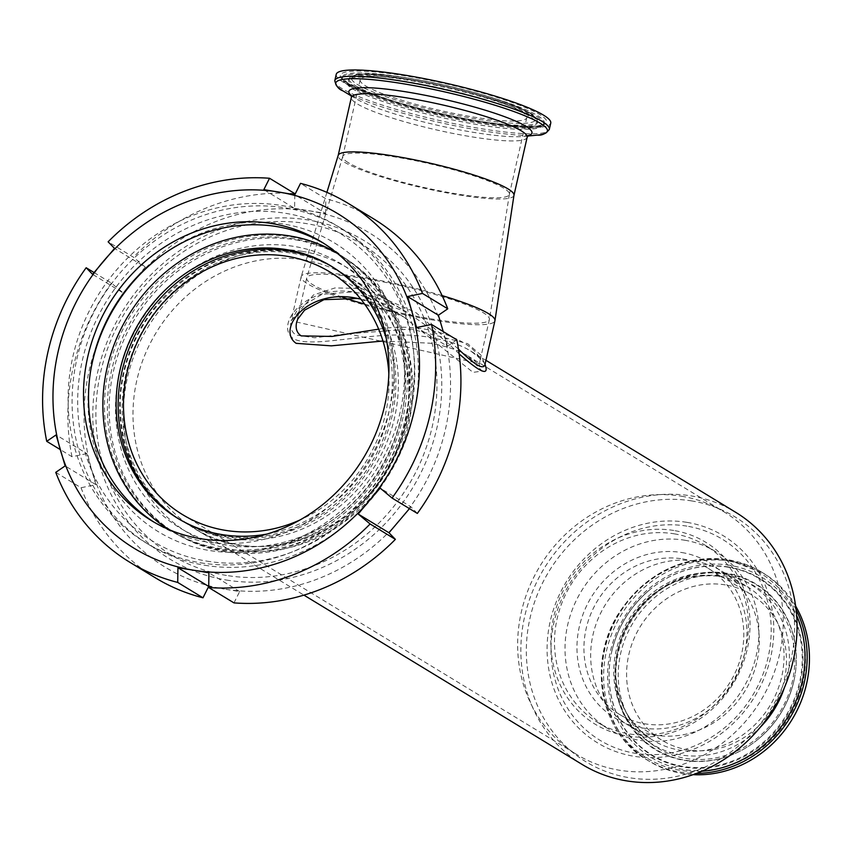 <?xml version="1.0" encoding="UTF-8"?>
<svg xmlns="http://www.w3.org/2000/svg" width="852" height="852" viewBox="0 0 852 852"><rect width="100%" height="100%" fill="white"/><g stroke="black" fill="none" stroke-linecap="round" stroke-linejoin="round"><path stroke-width="0.64" stroke-dasharray="4.26 3.19" d="M795.651 606.091A109.993 100.174 -58.7 0 0 763.722 573.396A109.993 100.174 -58.7 0 0 730.654 561.191A109.993 100.174 -58.7 0 0 612.258 632.567A109.993 100.174 -58.7 0 0 649.352 761.315A109.993 100.174 -58.7 0 0 693.07 774.66M725.276 584.887A85.445 77.809 -58.7 0 0 633.302 640.331A85.445 77.809 -58.7 0 0 662.111 740.345A85.445 77.809 -58.7 0 0 773.009 707.81A85.445 77.809 -58.7 0 0 750.953 594.366A85.445 77.809 -58.7 0 0 725.276 584.887M336.22 74.358A109.993 15.687 -167.2 0 0 343.431 82.303A109.993 15.687 -167.2 0 0 461.518 118.598A109.993 15.687 -167.2 0 0 550.754 123.103M513.958 195.353L513.948 195.417A90.131 12.855 12.8 0 1 440.835 191.721A90.131 12.855 12.8 0 1 344.08 161.986A90.131 12.855 12.8 0 1 338.169 155.479L338.191 155.415M365.764 85.967A85.445 12.184 -167.2 0 0 457.492 114.157A85.445 12.184 -167.2 0 0 526.802 117.661A85.445 12.184 -167.2 0 0 446.182 86.851A85.445 12.184 -167.2 0 0 360.172 79.8A85.445 12.184 -167.2 0 0 365.764 85.967M348.34 162.689A85.445 12.184 12.8 0 1 342.738 156.512A85.445 12.184 12.8 0 1 342.77 156.406A85.445 12.184 12.8 0 1 428.758 163.563A85.445 12.184 12.8 0 1 509.4 194.267A85.445 12.184 12.8 0 1 509.379 194.373A85.445 12.184 12.8 0 1 456.214 193.798A85.445 12.184 12.8 0 1 348.34 162.689M267.134 534.034A147.609 134.424 -58.7 0 0 386.233 338.329M331.992 266.633A147.609 134.424 121.3 0 1 333.004 267.23A147.609 134.424 121.3 0 1 371.089 463.211A147.609 134.424 121.3 0 1 179.527 519.422A147.609 134.424 121.3 0 1 178.526 518.804M168.877 529.539A161.805 147.353 -58.7 0 0 170.144 530.327A161.805 147.353 -58.7 0 0 380.13 468.707A161.805 147.353 -58.7 0 0 338.372 253.885A161.805 147.353 -58.7 0 0 337.094 253.119M292.907 542.596A161.805 147.353 121.3 0 1 262.363 549.87A161.805 147.353 121.3 0 1 171.774 531.318A161.805 147.353 121.3 0 1 106.702 379.204A161.805 147.353 121.3 0 1 218.868 243.597A161.805 147.353 121.3 0 1 291.373 236.931A161.805 147.353 121.3 0 1 340.001 254.886A161.805 147.353 121.3 0 1 398.118 326.817A161.805 147.353 121.3 0 1 292.907 542.596M204.661 565.249A185.076 168.547 -58.7 0 0 403.869 445.159A185.076 168.547 -58.7 0 0 341.46 228.517A185.076 168.547 -58.7 0 0 101.26 298.999A185.076 168.547 -58.7 0 0 149.025 544.716A185.076 168.547 -58.7 0 0 204.661 565.249M206.738 561.117A180.166 164.074 -58.7 0 0 410.121 414.136A180.166 164.074 -58.7 0 0 285.75 213.341A180.166 164.074 -58.7 0 0 82.367 360.321A180.166 164.074 -58.7 0 0 206.738 561.117M226.387 580.031A186.492 169.836 -58.7 0 0 434.637 334.154A186.492 169.836 -58.7 0 0 140.814 285.91A186.492 169.836 -58.7 0 0 226.387 580.031M226.451 575.43A182.264 165.991 121.3 0 1 100.632 372.281A182.264 165.991 121.3 0 1 306.39 223.586A182.264 165.991 121.3 0 1 432.209 426.735A182.264 165.991 121.3 0 1 226.451 575.43M55.753 472.359L81.025 487.738L95.882 484.639L65.125 465.916M95.882 484.639L86.851 453.615L56.104 434.903M86.851 453.615L71.994 456.715L60.247 449.568M94.05 272.534L111.442 283.12L123.338 293.045L92.58 274.333M123.338 293.045L145.298 267.123L114.541 248.401M145.298 267.123L133.402 257.187L108.129 241.808M294.792 194.725L294.59 208.357L263.832 189.634M294.59 208.357L325.57 213.437L294.824 194.725M325.57 213.437L325.794 198.74L300.522 183.361M233.97 602.886L239.678 591.533L224.332 589.073A195.864 178.366 -58.7 0 0 400.099 519.89A195.864 178.366 -58.7 0 0 443.051 330.842L447.406 346.263L416.66 327.541M447.406 346.263L456.778 339.82M417.342 513.426L410.93 506.833L380.173 488.121M410.93 506.833L409.461 508.633M373.591 218.836A210.061 191.295 -58.7 0 0 325.794 198.74M443.051 330.842A195.864 178.366 -58.7 0 0 310.234 210.987A195.864 178.366 -58.7 0 0 134.467 280.17A195.864 178.366 -58.7 0 0 91.515 469.218A195.864 178.366 -58.7 0 0 224.332 589.073L208.687 586.442M294.813 193.649A210.061 191.295 -58.7 0 0 133.402 257.187M111.442 283.12A210.061 191.295 -58.7 0 0 71.994 456.715M239.678 591.533L208.921 572.81M153.892 522.063A163.222 148.642 -58.7 0 0 156.385 523.607A163.222 148.642 -58.7 0 0 205.449 541.723A163.222 148.642 -58.7 0 0 381.121 435.809A163.222 148.642 -58.7 0 0 326.092 244.748A163.222 148.642 -58.7 0 0 323.568 243.257M200.657 562.81A185.076 168.547 -58.7 0 0 399.854 442.72A185.076 168.547 -58.7 0 0 337.456 226.078A185.076 168.547 -58.7 0 0 97.256 296.56A185.076 168.547 -58.7 0 0 145.021 542.277A185.076 168.547 -58.7 0 0 200.657 562.81M81.025 487.738A210.061 191.295 -58.7 0 0 155.181 577.709M159.707 256.91A169.122 154.02 121.3 0 1 283.333 223.991A169.122 154.02 121.3 0 1 394.913 317.956A169.122 154.02 121.3 0 1 253.012 551.106A169.122 154.02 121.3 0 1 90.738 370.237M388.842 373.868A141.933 129.259 121.3 0 1 299.893 520.018M442.124 295.601A99.354 14.175 -167.2 0 0 301.203 276.58A99.354 14.175 -167.2 0 0 301.161 276.73A99.354 14.175 -167.2 0 0 307.678 283.897A99.354 14.175 -167.2 0 0 414.338 316.678A99.354 14.175 -167.2 0 0 494.927 320.746M364.592 304.047A93.677 13.366 -167.2 0 0 431.101 318.85A93.677 13.366 -167.2 0 0 489.389 319.489A93.677 13.366 -167.2 0 0 489.421 319.372A93.677 13.366 -167.2 0 0 483.254 312.727A93.677 13.366 -167.2 0 0 383.112 281.905A93.677 13.366 -167.2 0 0 306.731 277.858A93.677 13.366 -167.2 0 0 306.699 277.986A93.677 13.366 -167.2 0 0 312.844 284.749A93.677 13.366 -167.2 0 0 342.195 297.156M691.888 500.955A143.349 130.548 -58.7 0 0 531.818 689.95A143.349 130.548 -58.7 0 0 757.662 727.033A143.349 130.548 -58.7 0 0 691.888 500.955M694.742 561.17A90.131 82.08 121.3 0 1 721.836 571.159A90.131 82.08 121.3 0 1 745.095 690.823A90.131 82.08 121.3 0 1 628.126 725.137A90.131 82.08 121.3 0 1 597.742 619.649A90.131 82.08 121.3 0 1 694.742 561.17M674.156 533.821A103.614 94.359 121.3 0 1 705.307 545.323A103.614 94.359 121.3 0 1 732.038 682.878A103.614 94.359 121.3 0 1 597.572 722.336A103.614 94.359 121.3 0 1 562.639 601.054A103.614 94.359 121.3 0 1 674.156 533.821M673.783 530.476A106.447 96.936 -58.7 0 0 554.918 670.822A106.447 96.936 -58.7 0 0 722.624 698.352A106.447 96.936 -58.7 0 0 673.783 530.476M684.678 540.221A103.614 94.359 121.3 0 1 715.818 551.723A103.614 94.359 121.3 0 1 742.561 689.279A103.614 94.359 121.3 0 1 608.094 728.737A103.614 94.359 121.3 0 1 573.162 607.455A103.614 94.359 121.3 0 1 684.678 540.221M681.557 496.226A141.933 129.259 121.3 0 1 724.221 511.977A141.933 129.259 121.3 0 1 760.857 700.419A141.933 129.259 121.3 0 1 576.655 754.457A141.933 129.259 121.3 0 1 528.794 588.327A141.933 129.259 121.3 0 1 681.557 496.226M582.214 764.489A147.609 134.424 121.3 0 1 532.447 591.714A147.609 134.424 121.3 0 1 691.323 495.928A147.609 134.424 121.3 0 1 735.691 512.308M682.601 558.923A85.445 77.809 121.3 0 1 708.278 568.401A85.445 77.809 121.3 0 1 730.334 681.834A85.445 77.809 121.3 0 1 619.447 714.37A85.445 77.809 121.3 0 1 590.638 614.356A85.445 77.809 121.3 0 1 682.601 558.923M681.877 552.554A90.834 82.719 121.3 0 1 723.55 695.818A90.834 82.719 121.3 0 1 580.446 672.313A90.834 82.719 121.3 0 1 681.877 552.554M382.974 341.013L430.132 343.207C446.31 346.061 458.845 350.278 467.748 355.88L482.104 371.089L473.052 372.377L403.71 316.912C389.833 308.317 375.508 302.343 360.726 298.988M306.699 277.986L296.688 322.056L479.378 363.538C485.502 349.927 437.449 319.266 378.671 329.17M458.44 349.043L415.765 312.492L361.216 288.477L334.964 287.944L313.493 294.952L291.16 320.767C289.691 327.125 291.32 331.886 296.049 335.049L314.803 337.786L342.706 334.24L411.218 329.01L467.673 343.675L481.38 355.465L484.916 364.794M301.161 276.73L291.15 320.789L298.317 308.381L322.035 294.313L351.823 291.959L406.713 312.098C427.587 325.911 445.063 339.841 459.143 353.899M485.012 364.39C482.882 360.236 478.132 355.785 470.751 351.067L470.698 351.035C461.294 345.124 448.184 340.683 431.368 337.733C380.28 327.445 314.271 349.895 293.525 338.766C273.481 324.985 306.518 282.459 357.244 292.619C374.166 295.655 390.642 302.13 406.681 312.077M293.887 238.773A161.518 147.087 -58.7 0 0 120.036 343.58A161.518 147.087 -58.7 0 0 174.5 532.638A161.518 147.087 -58.7 0 0 223.054 550.562A161.518 147.087 -58.7 0 0 274.951 549.508A161.518 147.087 -58.7 0 0 403.571 338.159A161.518 147.087 -58.7 0 0 342.44 256.697A161.518 147.087 -58.7 0 0 293.887 238.773M295.687 239.87A161.518 147.087 121.3 0 1 344.24 257.794A161.518 147.087 121.3 0 1 385.924 472.232A161.518 147.087 121.3 0 1 176.3 533.735A161.518 147.087 121.3 0 1 121.836 344.677A161.518 147.087 121.3 0 1 295.687 239.87M119.546 372.654A154.702 140.889 -58.7 0 0 226.344 545.078A154.702 140.889 -58.7 0 0 400.994 418.875A154.702 140.889 -58.7 0 0 294.196 246.452A154.702 140.889 -58.7 0 0 119.546 372.654M292.641 253.3A147.609 134.424 121.3 0 1 337.009 269.669A147.609 134.424 121.3 0 1 375.104 465.65A147.609 134.424 121.3 0 1 183.531 521.861A147.609 134.424 121.3 0 1 133.764 349.075A147.609 134.424 121.3 0 1 292.641 253.3M224.001 257.858A147.609 134.424 121.3 0 1 290.138 251.777A147.609 134.424 121.3 0 1 334.506 268.146A147.609 134.424 121.3 0 1 372.601 464.127A147.609 134.424 121.3 0 1 181.029 520.338A147.609 134.424 121.3 0 1 121.666 381.568A147.609 134.424 121.3 0 1 224.001 257.858M796.119 609.766A109.993 100.174 -58.7 0 0 761.422 572.001A109.993 100.174 -58.7 0 0 728.364 559.796A109.993 100.174 -58.7 0 0 609.968 631.172A109.993 100.174 -58.7 0 0 647.051 759.92A109.993 100.174 -58.7 0 0 696.553 773.382M701.878 771.23A108.502 98.811 121.3 0 1 602.769 660.928A108.502 98.811 121.3 0 1 727.278 560.776A108.502 98.811 121.3 0 1 796.663 615.495M784.436 687.543A93.858 85.477 -58.7 0 0 722.187 573.769A93.858 85.477 -58.7 0 0 616.454 694.092A93.858 85.477 -58.7 0 0 760.261 727.278M719.493 576.229A90.131 82.08 121.3 0 1 746.576 586.219A90.131 82.08 121.3 0 1 769.835 705.882A90.131 82.08 121.3 0 1 652.866 740.196A90.131 82.08 121.3 0 1 622.482 634.708A90.131 82.08 121.3 0 1 719.493 576.229M727.235 576.271A94.38 85.945 -58.7 0 0 621.843 700.695A94.38 85.945 -58.7 0 0 770.527 725.105A94.38 85.945 -58.7 0 0 727.235 576.271M727.203 573.95A96.468 87.852 -58.7 0 0 617.455 692.676A96.468 87.852 -58.7 0 0 758.589 738.854A96.468 87.852 -58.7 0 0 793.957 680.737A96.468 87.852 -58.7 0 0 727.203 573.95M726.916 573.279A96.926 88.267 -58.7 0 0 616.646 692.569A96.926 88.267 -58.7 0 0 758.45 738.972A96.926 88.267 -58.7 0 0 793.989 680.567A96.926 88.267 -58.7 0 0 726.916 573.279M728.29 567.219A103.198 93.976 -58.7 0 0 649.458 590.021A103.198 93.976 -58.7 0 0 611.619 652.195A103.198 93.976 -58.7 0 0 683.528 766.512A103.198 93.976 -58.7 0 0 799.591 681.983A103.198 93.976 -58.7 0 0 728.29 567.219M728.779 567.017A103.656 94.402 -58.7 0 0 649.597 589.914A103.656 94.402 -58.7 0 0 611.587 652.366A103.656 94.402 -58.7 0 0 683.815 767.183A103.656 94.402 -58.7 0 0 800.39 682.282A103.656 94.402 -58.7 0 0 728.779 567.017M729.727 565.291A105.744 96.297 -58.7 0 0 611.64 704.711A105.744 96.297 -58.7 0 0 778.238 732.07A105.744 96.297 -58.7 0 0 729.727 565.291M334.793 80.642A109.993 15.687 -167.2 0 0 342.003 88.576A109.993 15.687 -167.2 0 0 460.091 124.871A109.993 15.687 -167.2 0 0 549.327 129.376M537.388 135.117A108.502 15.474 12.8 0 1 438.162 122.156A108.502 15.474 12.8 0 1 343.079 90.972L342.898 90.855M351.301 95.552A93.858 13.387 -167.2 0 0 355.05 98.193A93.858 13.387 -167.2 0 0 355.199 98.289A93.858 13.387 -167.2 0 0 437.459 125.265A93.858 13.387 -167.2 0 0 523.298 136.469A93.858 13.387 -167.2 0 0 528.006 135.692M527.143 137.321A90.131 12.855 12.8 0 1 454.031 133.636A90.131 12.855 12.8 0 1 357.276 103.901A90.131 12.855 12.8 0 1 351.365 97.394M357.638 84.636A94.38 13.462 -167.2 0 0 515.247 123.338A94.38 13.462 -167.2 0 0 457.567 88.225A94.38 13.462 -167.2 0 0 357.638 84.636M355.433 85.658A96.468 13.76 -167.2 0 0 461.827 118.034A96.468 13.76 -167.2 0 0 537.261 120.579A96.468 13.76 -167.2 0 0 446.235 86.648A96.468 13.76 -167.2 0 0 349.48 77.915A96.468 13.76 -167.2 0 0 355.433 85.658M354.783 86.638A96.926 13.824 -167.2 0 0 461.677 119.174A96.926 13.824 -167.2 0 0 537.474 121.719A96.926 13.824 -167.2 0 0 446.011 87.628A96.926 13.824 -167.2 0 0 348.798 78.853A96.926 13.824 -167.2 0 0 354.783 86.638M349.075 85.701A103.198 14.718 -167.2 0 0 456.821 119.142A103.198 14.718 -167.2 0 0 543.193 124.807A103.198 14.718 -167.2 0 0 446.203 86.755A103.198 14.718 -167.2 0 0 342.302 79.172A103.198 14.718 -167.2 0 0 349.075 85.701M348.894 84.582A103.656 14.782 -167.2 0 0 457.119 118.172A103.656 14.782 -167.2 0 0 543.874 123.87A103.656 14.782 -167.2 0 0 446.459 85.647A103.656 14.782 -167.2 0 0 342.089 78.033A103.656 14.782 -167.2 0 0 348.894 84.582M347.296 82.942A105.744 15.08 -167.2 0 0 523.895 126.298A105.744 15.08 -167.2 0 0 459.26 86.957A105.744 15.08 -167.2 0 0 347.296 82.942M302.045 251.297A154.649 140.836 121.3 0 1 373.006 495.182A154.649 140.836 121.3 0 1 129.366 455.181A154.649 140.836 121.3 0 1 302.045 251.297M303.461 259.881A147.609 134.424 121.3 0 1 347.84 276.261A147.609 134.424 121.3 0 1 385.924 472.242A147.609 134.424 121.3 0 1 194.362 528.442A147.609 134.424 121.3 0 1 144.584 355.667A147.609 134.424 121.3 0 1 303.461 259.881M687.021 522.372A121.165 110.345 121.3 0 1 742.614 713.454A121.165 110.345 121.3 0 1 551.723 682.111A121.165 110.345 121.3 0 1 687.021 522.372M686.904 526.131A117.672 107.16 -58.7 0 0 555.493 681.27A117.672 107.16 -58.7 0 0 740.889 711.718A117.672 107.16 -58.7 0 0 686.904 526.131M649.352 761.315L647.051 759.92C599.265 732.72 586.442 660.14 620.469 610.639C648.223 571.703 684.145 554.737 728.236 559.743L763.722 573.396M721.836 571.159L746.576 586.219L719.812 576.346C679.246 572.331 647.957 589.637 625.932 628.265C617.721 645.071 614.494 662.419 616.241 680.311C619.553 706.787 631.758 726.745 652.866 740.196L628.126 725.137M758.589 738.854C776.79 723.391 788.59 704.018 793.957 680.737L793.989 680.567C788.59 703.954 776.747 723.423 758.45 738.972L758.589 738.854M649.458 590.021C629.979 606.56 617.37 627.296 611.619 652.195L611.587 652.366C617.359 627.349 630.033 606.528 649.597 589.914L649.458 590.021M528.293 135.447L523.298 136.469L527.707 136.054M351.141 95.2L355.199 98.289L351.407 95.999M360.172 79.8L342.738 156.512M526.802 117.661L509.379 194.373M537.261 120.579C532.5 100.248 362.494 61.653 349.48 77.915L348.745 78.916L352.057 77.788C359.768 76.371 373.9 77.021 394.465 79.747C420.483 83.411 447.534 89.087 475.618 96.755C498.239 103.071 515.417 109.088 527.143 114.786L537.495 121.793L537.261 120.579M543.193 124.807C541.073 127.736 537.303 130.068 514.246 129.067C492.168 127.534 465.48 123.135 434.179 115.883C394.668 106.394 366.765 97.032 350.449 87.799L342.302 79.172L342.089 78.033L347.978 83.187C353.25 86.393 361.205 89.961 371.855 93.89C404.018 105.882 458.536 118.929 497.078 123.828C520.412 126.735 535.407 127.097 542.053 124.882L543.874 123.87L543.193 124.807M333.004 267.23L331.002 266.016M179.527 519.422L177.525 518.197M340.001 254.886L338.372 253.885M171.774 531.318L170.144 530.327M326.092 244.748L321.087 241.702M156.385 523.607L151.368 520.561M341.46 228.517L337.456 226.078M149.025 544.716L145.021 542.277M398.118 326.817L394.913 317.956M262.363 549.87L253.012 551.106M406.67 312.066L347.84 276.261C397.948 305.527 421.463 373.74 401.846 434.925C377.457 525.609 264.951 575.643 194.362 528.442L303.919 595.122M326.902 192.371L301.203 276.58M342.77 156.406L306.731 277.858M509.4 194.267L489.421 319.372M597.572 722.336L608.094 728.737M705.307 545.323L715.818 551.723M619.447 714.37L662.111 740.345M708.278 568.401L750.953 594.366M360.833 299.116L403.71 316.912M489.389 319.489L479.378 363.559L479.356 366.552C478.047 363.602 474.202 360.055 467.801 355.912M182.477 514.565L576.655 754.457M330.054 272.086L403.72 316.912M467.748 355.88L724.221 511.977M484.863 365.252C485.672 363.389 480.975 358.66 470.751 351.067M470.698 351.035L485.938 360.311M174.5 532.638L176.3 533.735M342.44 256.697L344.24 257.794M274.951 549.508C365.519 534.342 431.708 425.574 403.571 338.159M337.009 269.669L334.506 268.146C320.991 259.956 306.337 254.546 290.543 251.926C236.079 245.238 190.039 265.089 152.433 311.481C132.869 337.903 122.166 367.159 120.302 399.226C119.291 452.742 139.526 493.106 181.029 520.338L183.531 521.861"/><path stroke-width="1.28" d="M693.07 774.66A109.993 100.174 -58.7 0 0 792.104 719.439A109.993 100.174 -58.7 0 0 795.651 606.091M549.327 129.376L550.754 123.103A109.993 15.687 -167.2 0 0 446.959 83.432A109.993 15.687 -167.2 0 0 336.22 74.358L334.793 80.642C336.018 85.977 338.713 89.385 342.898 90.855A108.502 15.474 12.8 0 1 445.266 92.027A108.502 15.474 12.8 0 1 537.388 135.117C541.989 135.575 545.972 133.657 549.327 129.376A109.993 15.687 -167.2 0 0 445.532 89.705A109.993 15.687 -167.2 0 0 334.793 80.642M338.169 155.479A90.131 12.855 12.8 0 1 338.201 155.352A90.131 12.855 12.8 0 1 428.907 162.913A90.131 12.855 12.8 0 1 513.969 195.278A90.131 12.855 12.8 0 1 513.948 195.417M386.233 338.329A147.609 134.424 -58.7 0 0 331.002 266.016A147.609 134.424 -58.7 0 0 220.487 255.728A147.609 134.424 -58.7 0 0 118.162 379.428A147.609 134.424 -58.7 0 0 177.525 518.197A147.609 134.424 -58.7 0 0 267.134 534.034M178.526 518.804A147.609 134.424 121.3 0 1 120.27 380.024A147.609 134.424 121.3 0 1 222.489 256.942A147.609 134.424 121.3 0 1 288.626 250.861A147.609 134.424 121.3 0 1 331.992 266.633M337.094 253.119A161.805 147.353 -58.7 0 0 217.239 242.607A161.805 147.353 -58.7 0 0 105.211 377.415A161.805 147.353 -58.7 0 0 168.877 529.539M60.247 449.568L46.732 441.336L56.104 434.903L65.125 465.916L55.753 472.359A210.061 191.295 -58.7 0 0 129.919 562.331A210.061 191.295 -58.7 0 0 177.717 582.427L177.94 567.72L193.276 570.18A195.864 178.366 -58.7 0 0 369.044 500.987L380.173 488.121L392.069 498.047L417.342 513.426A210.061 191.295 -58.7 0 0 456.778 339.82L431.517 324.442L416.66 327.541L411.995 311.949L407.629 296.528L422.485 293.429L447.758 308.807L438.386 315.24L407.629 296.528M422.485 293.429A210.061 191.295 -58.7 0 0 348.33 203.458A210.061 191.295 -58.7 0 0 300.522 183.361L294.824 194.725L263.832 189.634L269.541 178.27A210.061 191.295 -58.7 0 0 108.129 241.808L114.541 248.401L92.58 274.333L86.169 267.741L94.05 272.534M269.541 178.27L294.813 193.649L294.792 194.725M438.386 315.24L443.264 331.598M358.213 514.044L369.044 500.987A195.864 178.366 -58.7 0 0 411.995 311.949A195.864 178.366 -58.7 0 0 279.179 192.094A195.864 178.366 -58.7 0 0 103.411 261.276A195.864 178.366 -58.7 0 0 60.46 450.325A195.864 178.366 -58.7 0 0 193.276 570.18L208.921 572.81L208.697 587.507A210.061 191.295 -58.7 0 0 370.109 523.98L358.213 514.044L388.97 532.766L395.381 539.359L370.109 523.98M409.461 508.633L388.97 532.766M208.697 587.507L233.97 602.886A210.061 191.295 -58.7 0 0 395.381 539.359M447.758 308.807A210.061 191.295 -58.7 0 0 373.591 218.836L348.33 203.458M392.069 498.047A210.061 191.295 -58.7 0 0 431.517 324.442M86.169 267.741A210.061 191.295 -58.7 0 0 46.732 441.336M208.719 586.442L177.94 567.72M208.687 586.442L202.989 597.806L177.717 582.427M323.568 243.257A163.222 148.642 -58.7 0 0 114.264 306.901A163.222 148.642 -58.7 0 0 153.892 522.063M200.433 538.666A163.222 148.642 -58.7 0 0 376.115 432.763A163.222 148.642 -58.7 0 0 321.087 241.702A163.222 148.642 -58.7 0 0 109.248 303.855A163.222 148.642 -58.7 0 0 151.368 520.561A163.222 148.642 -58.7 0 0 200.433 538.666M129.919 562.331L155.181 577.709A210.061 191.295 -58.7 0 0 202.989 597.806M90.738 370.237A169.122 154.02 121.3 0 1 159.707 256.91M299.893 520.018A141.933 129.259 121.3 0 1 182.477 514.565A141.933 129.259 121.3 0 1 134.616 348.436A141.933 129.259 121.3 0 1 287.39 256.335A141.933 129.259 121.3 0 1 330.054 272.086A141.933 129.259 121.3 0 1 388.842 373.868M458.44 349.043C474.457 364.773 483.276 370.024 484.916 364.805L494.927 320.746A99.354 14.175 -167.2 0 0 494.959 320.597A99.354 14.175 -167.2 0 0 488.42 313.579A99.354 14.175 -167.2 0 0 442.124 295.601M342.195 297.156A93.677 13.366 -167.2 0 0 364.592 304.047M485.938 360.311L735.691 512.308A147.609 134.424 121.3 0 1 773.786 708.289A147.609 134.424 121.3 0 1 582.214 764.489L303.919 595.122M360.726 298.988L356.008 298.093C307.008 288.413 276.165 329.628 296.155 343.335L331.311 345.848L382.974 341.013M378.671 329.17L332.11 336.433L301.214 335.89C296.752 332.876 295.239 328.265 296.688 322.056L297.678 319.223L304.579 310.16L323.93 299.68L357.52 298.488L360.833 299.116M459.143 353.899C480.826 372.974 489.453 376.477 485.012 364.39M696.553 773.382A109.993 100.174 -58.7 0 0 789.815 718.034A109.993 100.174 -58.7 0 0 796.119 609.766M796.663 615.495A108.502 98.811 121.3 0 1 701.878 771.23M760.261 727.278A93.858 85.477 -58.7 0 0 784.436 687.543M343.079 90.972A108.502 15.474 12.8 0 1 342.898 90.855L351.407 95.999M528.006 135.692A93.858 13.387 -167.2 0 0 443.391 99.151A93.858 13.387 -167.2 0 0 351.301 95.552M351.141 95.2L351.365 97.394A90.131 12.855 12.8 0 1 442.103 104.817A90.131 12.855 12.8 0 1 527.143 137.321L513.958 195.353M527.707 136.054L537.388 135.117M528.293 135.447L527.143 137.321M351.365 97.394L338.191 155.415M338.201 155.352L326.902 192.371M513.969 195.278L494.959 320.597"/></g></svg>
